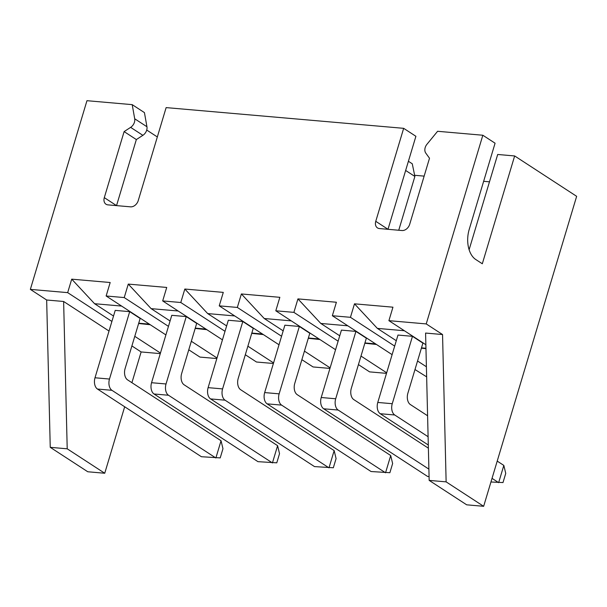 <?xml version="1.0" encoding="UTF-8"?>
<svg xmlns="http://www.w3.org/2000/svg" width="607" height="607" viewBox="0 0 607 607"><rect width="100%" height="100%" fill="white"/><g stroke="black" fill="none" stroke-linecap="round" stroke-linejoin="round"><path stroke-width="0.91" d="M132.205 104.647L144.436 112.614L146.94 126.742A7.261 5.387 123.1 0 1 146.689 130.179A7.261 5.387 123.1 0 1 142.873 135.331L136.347 139.564L116.536 205.606A7.261 5.387 -56.9 0 0 116.536 205.621L104.305 197.639L124.116 131.598L130.634 127.364A7.261 5.387 -56.9 0 0 134.451 122.212A7.261 5.387 -56.9 0 0 134.701 118.775L132.205 104.647L86.96 100.694L30.35 289.38L67.673 292.635L111.9 321.437M109.025 331.043L63.629 301.482L46.663 300.002L30.35 289.38M160.286 353.623L141.127 351.946L131.894 345.937M134.777 336.331L160.453 353.054M339.738 335.785L320.8 323.448L297.938 298.894L336.392 302.248L332.348 315.731L392.114 354.647M414.983 369.534L426.645 376.856M332.348 315.731L350.451 317.309L394.679 346.104M417.548 360.998L426.402 366.765M386.5 373.358L369.61 371.879L358.433 364.602M283.181 330.845L264.242 318.516L241.381 293.963L279.842 297.316L275.798 310.792L293.894 312.37L338.122 341.172M360.99 356.066L386.674 372.789M275.798 310.792L335.557 349.708M329.95 368.419L313.053 366.947L301.876 359.67M226.631 325.913L207.693 313.584L184.832 289.031L223.285 292.384L219.241 305.86L237.337 307.438L281.565 336.24M304.441 351.134L330.117 367.857M219.241 305.86L279.008 344.776M273.393 363.487L256.495 362.015L245.319 354.738M170.074 320.982L151.135 308.644L128.274 284.091L166.728 287.445L162.684 300.928L180.787 302.506L225.015 331.308M247.884 346.195L273.56 362.918M162.684 300.928L222.45 339.844M216.836 358.555L199.946 357.083L188.769 349.799M113.524 316.042L94.578 303.712L71.717 279.159L110.178 282.513L106.134 295.988L124.23 297.574L168.458 326.369M191.326 341.263L217.01 357.986M106.134 295.988L165.893 334.912M446.13 481.867L429.164 480.387L425.583 333.061L442.549 334.54L446.13 481.867L483.65 506.306L576.65 196.327L514.653 155.953L482.307 263.772L475.782 259.523A23.233 14.485 95 0 1 469.196 229.461L495.077 143.206L482.838 135.24L426.228 323.918L442.549 334.54M396.295 340.717L377.357 328.387L354.488 303.826L392.949 307.188L388.905 320.663L426.228 323.918M388.905 320.663L425.864 344.73M104.305 197.639A7.261 5.387 123.1 0 0 105.997 204.218A7.261 5.387 123.1 0 0 107.932 204.87L130.558 206.843A7.261 5.387 123.1 0 0 138.237 200.598L166.136 107.606L403.663 128.327L375.763 221.32A7.261 5.387 -56.9 0 0 377.455 227.898A7.261 5.387 -56.9 0 0 379.398 228.551L402.016 230.531A7.261 5.387 -56.9 0 0 409.695 224.279L429.506 158.245L425.795 153.116A7.261 5.387 123.1 0 1 426.956 144.276L437.594 131.287L482.838 135.24M375.763 221.32L388.002 229.287A7.261 5.387 123.1 0 1 388.002 229.287L415.901 136.294L403.663 128.327M297.938 298.894L293.894 312.37M354.488 303.826L350.451 317.309M71.717 279.159L67.673 292.635M128.274 284.091L124.23 297.574M184.832 289.031L180.787 302.506M241.381 293.963L237.337 307.438M63.629 301.482L67.21 448.808L104.738 473.248L124.678 406.766M131.909 382.691L141.127 351.946M104.738 473.248L87.772 471.76L50.244 447.329L46.663 300.002M429.164 480.387L466.684 504.819L483.65 506.306M469.112 249.712L497.687 154.474L514.653 155.953M157.327 136.954L146.727 130.05M489.485 181.819L483.642 181.311M424.149 176.121L414.634 175.286M136.347 139.564L124.116 131.598M427.594 415.765L410.34 404.535A8.71 5.433 -85 0 1 407.585 399.907A8.71 5.433 -85 0 1 407.866 393.26L422.912 343.122L412.472 336.324L397.987 335.056L377.774 402.449L392.251 403.708A8.71 5.433 95 0 0 391.97 410.362A8.71 5.433 95 0 0 394.717 414.983L428.102 436.721M377.357 328.387L404.383 330.739M421.486 347.872L425.947 348.266M425.955 348.653L421.395 348.168M221.047 440.735L127.561 379.861A8.71 5.433 -85 0 1 124.814 375.24A8.71 5.433 -85 0 1 125.095 368.586L140.141 318.455L129.693 311.649L115.216 310.389L95.003 377.774L109.48 379.041A8.71 5.433 95 0 0 109.199 385.688A8.71 5.433 95 0 0 111.946 390.316L215.872 457.989L221.047 440.735L222.966 448.732L220.22 457.898L201.395 456.722L97.469 389.049A8.71 5.433 -85 0 1 94.722 384.428A8.71 5.433 -85 0 1 95.003 377.774M277.604 445.667L184.118 384.792A8.71 5.433 -85 0 1 181.372 380.172A8.71 5.433 -85 0 1 181.652 373.525L196.691 323.387L186.25 316.588L171.773 315.321L151.553 382.714L166.03 383.973A8.71 5.433 95 0 0 165.749 390.627A8.71 5.433 95 0 0 168.503 395.248L272.429 462.921L277.604 445.667L279.524 453.664L276.777 462.83L257.952 461.661L154.026 393.981A8.71 5.433 -85 0 1 151.272 389.36A8.71 5.433 -85 0 1 151.553 382.714M334.161 450.606L240.675 389.732A8.71 5.433 -85 0 1 237.921 385.111A8.71 5.433 -85 0 1 238.202 378.457L253.248 328.319L242.808 321.52L228.331 320.261L208.11 387.645L222.587 388.905A8.71 5.433 95 0 0 222.306 395.559A8.71 5.433 95 0 0 225.053 400.18L328.986 467.853L334.161 450.606L336.081 458.604L333.326 467.769L314.502 466.593L210.576 398.92A8.71 5.433 -85 0 1 207.829 394.3A8.71 5.433 -85 0 1 208.11 387.645M390.711 455.538L297.225 394.664A8.71 5.433 -85 0 1 294.478 390.043A8.71 5.433 -85 0 1 294.759 383.389L309.798 333.258L299.357 326.452L284.88 325.193L264.667 392.577L279.144 393.844A8.71 5.433 95 0 0 278.863 400.491A8.71 5.433 95 0 0 281.61 405.112L385.536 472.792L390.711 455.538L392.63 463.536L389.884 472.701L371.059 471.525L267.133 403.852A8.71 5.433 -85 0 1 264.379 399.231A8.71 5.433 -85 0 1 264.667 392.577M428.375 448.171L353.782 399.596A8.71 5.433 -85 0 1 351.036 394.975A8.71 5.433 -85 0 1 351.316 388.321L366.355 338.19L355.914 331.392L341.438 330.125L321.217 397.509L335.694 398.776A8.71 5.433 95 0 0 335.413 405.43A8.71 5.433 95 0 0 338.167 410.051L428.883 469.128M320.8 323.448L347.826 325.807M364.928 342.94L375.566 343.865M376.477 344.465L364.845 343.236M264.242 318.516L291.277 320.875M308.379 338.008L319.009 338.934M319.927 339.533L308.288 338.296M207.693 313.584L234.719 315.936M251.822 333.068L262.459 334.002M263.37 334.594L251.73 333.364M151.135 308.644L178.162 311.004M195.264 328.137L205.902 329.062M206.82 329.662L195.181 328.433M94.578 303.712L121.612 306.072M138.715 323.205L149.345 324.13M150.263 324.73L138.624 323.501M67.21 448.808L50.244 447.329M394.717 414.983L380.24 413.724A8.71 5.433 -85 0 1 377.493 409.095A8.71 5.433 -85 0 1 377.774 402.449M412.472 336.324L392.251 403.708M492.034 478.354L498.643 482.656L503.825 465.41L505.745 473.407L502.991 482.565L490.949 481.988M497.209 461.1L503.825 465.41M380.24 413.724L428.299 445.014M408.405 161.272L412.267 163.791L414.877 176.462L398.738 230.243M338.167 410.051L323.69 408.784A8.71 5.433 -85 0 1 320.936 404.163A8.71 5.433 -85 0 1 321.217 397.509M355.914 331.392L335.694 398.776M414.877 176.462L405.651 170.453M323.69 408.784L427.616 476.465L429.066 476.586M299.357 326.452L279.144 393.844M242.808 321.52L222.587 388.905M186.25 316.588L166.03 383.973M129.693 311.649L109.48 379.041M142.873 135.331L130.634 127.364M146.94 126.742L134.701 118.775M281.61 405.112L267.133 403.852M225.053 400.18L210.576 398.92M168.503 395.248L154.026 393.981M111.946 390.316L97.469 389.049"/></g></svg>
